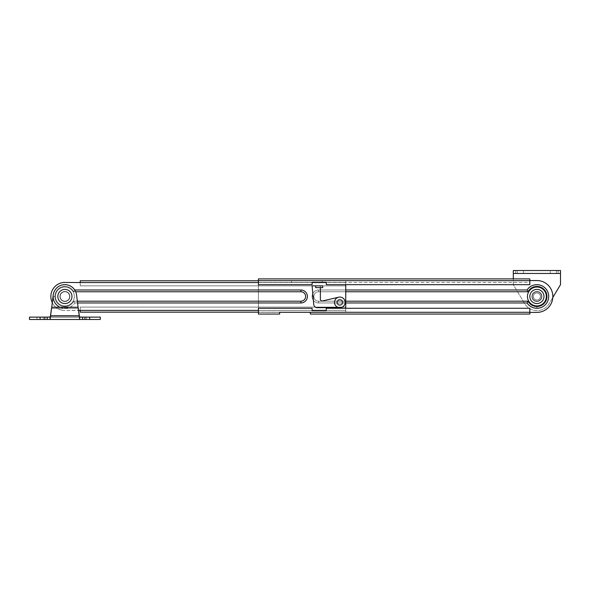 <?xml version="1.0" encoding="UTF-8"?>
<svg xmlns="http://www.w3.org/2000/svg" width="590" height="590" viewBox="0 0 590 590"><rect width="100%" height="100%" fill="white"/><g stroke="black" fill="none" stroke-linecap="round" stroke-linejoin="round"><path stroke-width="0.44" stroke-dasharray="2.95 2.21" d="M528.05 301.195A10.03 10.03 0 0 0 536.9 306.505L536.9 308.275A11.8 11.8 0 0 1 527.047 302.965L527.416 302.294L527.047 302.965A11.8 11.8 0 0 0 536.9 308.275A11.8 11.8 0 0 0 547.291 290.877A11.8 11.8 0 0 0 527.047 289.985L318.6 289.985A6.49 6.49 0 0 0 312.11 296.475A6.49 6.49 0 0 0 318.6 302.965L318.6 301.195A4.72 4.72 0 0 1 313.88 296.475L312.11 296.475A6.49 6.49 0 0 0 318.6 302.965L527.047 302.965L318.6 302.965A6.49 6.49 0 0 1 312.11 296.475A6.49 6.49 0 0 1 318.6 289.985L345.74 289.985L318.6 289.985L318.6 291.755L528.05 291.755A10.03 10.03 0 0 1 546.797 298.105A10.03 10.03 0 0 1 528.05 301.195L318.6 301.195A4.72 4.72 0 0 1 313.88 296.475A4.72 4.72 0 0 1 318.6 291.755A4.72 4.72 0 0 0 313.88 296.475A4.72 4.72 0 0 0 318.6 301.195L345.74 301.195L318.6 301.195L318.6 302.965L345.74 302.965L318.6 302.965L318.6 301.195L528.05 301.195M312.11 284.675L258.42 284.675L258.42 282.433L312.11 282.433L312.11 284.675L312.11 282.433L258.42 282.433L258.42 284.675L312.11 284.675M312.11 310.635L312.11 308.275L258.42 308.275L312.11 308.275L312.11 310.635L326.27 310.635L326.27 308.275L529.82 308.275L529.82 312.287L279.66 312.287L279.66 314.057L258.42 314.057L258.42 280.663L538.832 280.663A15.93 15.93 0 0 1 538.832 312.287L310.34 312.287L529.82 312.287L529.82 308.275L326.27 308.275L326.27 310.635M258.42 312.287L529.82 312.405L258.42 312.287L258.42 280.663L529.82 280.663L258.42 280.663L258.42 312.287M310.34 314.057L529.82 314.057L529.82 312.405L529.82 314.057L310.34 314.057L310.34 312.287L279.66 312.287L310.34 312.287L310.34 314.057M310.34 312.287L538.832 312.287A15.93 15.93 0 0 0 538.832 280.663L258.42 280.663L258.42 278.893L529.82 278.893L529.82 280.545L536.9 280.545L529.82 280.545L529.82 278.893L258.42 278.893L258.42 280.663L529.82 280.663L529.82 284.675L529.82 282.433L326.27 282.433L326.27 284.675L529.82 284.675L326.27 284.675L326.27 282.433L529.82 282.433L529.82 280.545L258.42 280.663L258.42 314.057L279.66 314.057L279.66 312.287M258.42 280.663L258.42 282.433L258.42 280.663M536.9 291.696A4.779 4.779 0 0 0 532.763 298.865A4.779 4.779 0 0 0 541.037 298.865A4.779 4.779 0 0 0 536.9 291.696A4.779 4.779 0 0 1 541.037 298.865A4.779 4.779 0 0 1 532.763 298.865A4.779 4.779 0 0 1 536.9 291.696A4.779 4.779 0 0 0 532.763 298.865A4.779 4.779 0 0 0 541.037 298.865A4.779 4.779 0 0 0 536.9 291.696A4.779 4.779 0 0 1 541.037 298.865A4.779 4.779 0 0 1 532.763 298.865A4.779 4.779 0 0 1 536.9 291.696M345.74 291.755L318.6 291.755L345.74 291.755M312.11 296.475L313.88 296.475A4.72 4.72 0 0 1 318.6 291.755L318.6 289.985A6.49 6.49 0 0 0 312.11 296.475M318.6 301.195L318.6 302.965A6.49 6.49 0 0 1 312.11 296.475A6.49 6.49 0 0 1 318.6 289.985L318.6 291.755A4.72 4.72 0 0 0 313.88 296.475A4.72 4.72 0 0 0 318.6 301.195M536.9 308.275L536.9 306.505A10.03 10.03 0 0 0 540.115 286.976A10.03 10.03 0 0 0 528.05 291.755L318.6 291.755L318.6 289.985L527.047 289.985A11.8 11.8 0 0 1 547.291 290.877A11.8 11.8 0 0 1 536.9 308.275M527.416 290.663L527.047 289.985L527.416 290.663M536.9 312.405L529.82 312.405M326.27 282.433L312.11 282.433M560.5 284.675L549.039 303.769A14.16 14.16 0 0 1 524.761 303.769L513.3 284.675L513.3 273.465L560.5 273.465L560.5 284.675L560.5 270.515L560.5 273.465L560.5 270.515L513.3 270.515L513.3 284.675L524.761 303.769A14.16 14.16 0 0 0 549.039 303.769L552.793 297.507L549.039 303.769A14.16 14.16 0 0 1 524.761 303.769L513.3 284.675L513.3 278.893L513.3 284.675L524.761 303.769A14.16 14.16 0 0 0 549.039 303.769L560.5 284.675M536.9 300.074A3.599 3.599 0 0 0 540.02 294.675A3.599 3.599 0 0 0 533.78 294.675A3.599 3.599 0 0 0 536.9 300.074A3.599 3.599 0 0 1 533.78 294.675A3.599 3.599 0 0 1 540.02 294.675A3.599 3.599 0 0 1 536.9 300.074A3.599 3.599 0 0 0 540.02 294.675A3.599 3.599 0 0 0 533.78 294.675A3.599 3.599 0 0 0 536.9 300.074A3.599 3.599 0 0 1 533.78 294.675A3.599 3.599 0 0 1 540.02 294.675A3.599 3.599 0 0 1 536.9 300.074M517.253 270.515L523.507 270.515L517.253 270.515L523.507 270.515L517.253 270.515L517.253 273.465L523.507 273.465L517.253 273.465L523.507 273.465L517.253 273.465L517.253 270.515M550.293 270.515L556.547 270.515L550.293 270.515L556.547 270.515L550.293 270.515L550.293 273.465L556.547 273.465L550.293 273.465L556.547 273.465L550.293 273.465L550.293 270.515M515.66 270.515L558.14 270.515L558.14 273.465L515.66 273.465L515.66 270.515L515.66 273.465L560.5 273.465L513.3 273.465L515.66 273.465L513.3 273.465L513.3 270.515L513.3 273.465L513.3 270.515L515.66 270.515M560.5 273.465L558.14 273.465L558.14 270.515L560.5 270.515L560.5 273.465M536.9 303.555A7.08 7.08 0 0 1 530.771 292.935A7.08 7.08 0 0 1 543.029 292.935A7.08 7.08 0 0 1 536.9 303.555M536.9 301.195A4.72 4.72 0 0 0 540.986 294.115A4.72 4.72 0 0 0 532.814 294.115A4.72 4.72 0 0 0 536.9 301.195A4.72 4.72 0 0 0 540.986 294.115A4.72 4.72 0 0 0 532.814 294.115A4.72 4.72 0 0 0 536.9 301.195A4.72 4.72 0 0 1 532.814 294.115A4.72 4.72 0 0 1 540.986 294.115A4.72 4.72 0 0 1 536.9 301.195A4.72 4.72 0 0 1 532.814 294.115A4.72 4.72 0 0 1 540.986 294.115A4.72 4.72 0 0 1 536.9 301.195M536.9 300.015A3.54 3.54 0 0 0 539.968 294.705A3.54 3.54 0 0 0 533.832 294.705A3.54 3.54 0 0 0 536.9 300.015A3.54 3.54 0 0 0 539.968 294.705A3.54 3.54 0 0 0 533.832 294.705A3.54 3.54 0 0 0 536.9 300.015A3.54 3.54 0 0 1 533.832 294.705A3.54 3.54 0 0 1 539.968 294.705A3.54 3.54 0 0 1 536.9 300.015A3.54 3.54 0 0 1 533.832 294.705A3.54 3.54 0 0 1 539.968 294.705A3.54 3.54 0 0 1 536.9 300.015M540.175 287.625A9.44 9.44 0 0 1 542.925 303.739A9.44 9.44 0 0 1 527.593 298.068A9.44 9.44 0 0 1 540.175 287.625A9.44 9.44 0 0 0 527.593 298.068A9.44 9.44 0 0 0 542.925 303.739A9.44 9.44 0 0 0 540.175 287.625A9.44 9.44 0 0 0 527.593 298.068A9.44 9.44 0 0 0 542.925 303.739A9.44 9.44 0 0 0 540.175 287.625A9.44 9.44 0 0 1 542.925 303.739A9.44 9.44 0 0 1 527.593 298.068A9.44 9.44 0 0 1 540.175 287.625M538.641 291.777A5.015 5.015 0 0 0 531.959 297.323A5.015 5.015 0 0 0 540.101 300.34A5.015 5.015 0 0 0 538.641 291.777A5.015 5.015 0 0 1 540.101 300.34A5.015 5.015 0 0 1 531.959 297.323A5.015 5.015 0 0 1 538.641 291.777A5.015 5.015 0 0 1 540.101 300.34A5.015 5.015 0 0 1 531.959 297.323A5.015 5.015 0 0 1 538.641 291.777A5.015 5.015 0 0 0 531.959 297.323A5.015 5.015 0 0 0 540.101 300.34A5.015 5.015 0 0 0 538.641 291.777M534.982 291.844A5.015 5.015 0 0 0 533.847 300.45A5.015 5.015 0 0 0 541.871 297.139A5.015 5.015 0 0 0 534.982 291.844A5.015 5.015 0 0 1 541.871 297.139A5.015 5.015 0 0 1 533.847 300.45A5.015 5.015 0 0 1 534.982 291.844A5.015 5.015 0 0 1 541.871 297.139A5.015 5.015 0 0 1 533.847 300.45A5.015 5.015 0 0 1 534.982 291.844A5.015 5.015 0 0 0 533.847 300.45A5.015 5.015 0 0 0 541.871 297.139A5.015 5.015 0 0 0 534.982 291.844A5.015 5.015 0 0 0 533.847 300.45A5.015 5.015 0 0 0 541.871 297.139A5.015 5.015 0 0 0 534.982 291.844A5.015 5.015 0 0 1 541.871 297.139A5.015 5.015 0 0 1 533.847 300.45A5.015 5.015 0 0 1 534.982 291.844A5.015 5.015 0 0 1 541.871 297.139A5.015 5.015 0 0 1 533.847 300.45A5.015 5.015 0 0 1 534.982 291.844A5.015 5.015 0 0 0 533.847 300.45A5.015 5.015 0 0 0 541.871 297.139A5.015 5.015 0 0 0 534.982 291.844M533.294 287.75A9.44 9.44 0 0 1 546.259 297.721A9.44 9.44 0 0 1 531.148 303.961A9.44 9.44 0 0 1 533.294 287.75A9.44 9.44 0 0 0 531.148 303.961A9.44 9.44 0 0 0 546.259 297.721A9.44 9.44 0 0 0 533.294 287.75A9.44 9.44 0 0 0 531.148 303.961A9.44 9.44 0 0 0 546.259 297.721A9.44 9.44 0 0 0 533.294 287.75M60.084 307.25A11.8 11.8 0 0 0 64.9 308.275L64.9 306.505A10.03 10.03 0 0 1 61.685 286.976A10.03 10.03 0 0 1 73.75 291.755L74.753 289.985L73.75 291.755A10.03 10.03 0 0 0 54.87 296.475L53.1 296.475A11.8 11.8 0 0 1 74.753 289.985A11.8 11.8 0 0 0 53.1 296.475A11.8 11.8 0 0 0 74.753 302.965A11.8 11.8 0 0 1 64.9 308.275A11.8 11.8 0 0 1 54.509 290.877A11.8 11.8 0 0 1 74.753 289.985L300.9 289.985L74.753 289.985L73.757 291.748A10.03 10.03 0 0 0 55.003 298.105A10.03 10.03 0 0 0 73.75 301.195L77.349 301.195L73.75 301.195A10.03 10.03 0 0 1 54.87 296.475A10.03 10.03 0 0 1 73.75 291.755L300.9 291.755A4.72 4.72 0 0 1 305.62 296.475A4.72 4.72 0 0 1 300.9 301.195L73.75 301.195L300.9 301.195L300.9 302.965A6.49 6.49 0 0 0 307.39 296.475A6.49 6.49 0 0 0 300.9 289.985A6.49 6.49 0 0 1 307.39 296.475A6.49 6.49 0 0 1 300.9 302.965L74.753 302.965L300.9 302.965L300.9 301.195A4.72 4.72 0 0 0 305.62 296.475A4.72 4.72 0 0 0 300.9 291.755L300.9 289.985L300.9 291.755L73.75 291.755L74.753 289.992M322.14 282.551L345.74 282.551L322.14 282.551L345.74 282.551L326.27 282.551L345.74 282.551L345.74 310.399L345.74 308.275L345.74 310.399L80.24 310.399L80.24 307.095L345.74 307.095L345.74 310.399L345.74 307.095L80.24 307.095L345.74 307.095L80.24 307.095L80.24 310.399L345.74 310.399L64.9 310.517A14.042 14.042 0 0 1 50.858 296.475A14.042 14.042 0 0 1 64.9 282.433L80.24 282.551L80.24 285.855L80.24 282.551L322.14 282.551L80.24 282.551L291.46 282.551L80.24 282.551L80.24 285.855L345.74 285.855L345.74 282.551L322.14 282.551L345.74 282.551L345.74 285.855L80.24 285.855L345.74 285.855L80.24 285.855L80.24 282.551L322.14 282.551L291.46 282.551L322.14 282.551L291.46 282.551L291.46 280.781L80.24 280.781L80.24 282.551L64.9 282.433A14.042 14.042 0 0 0 50.858 296.475A14.042 14.042 0 0 0 64.9 310.517A14.042 14.042 0 0 1 52.281 302.641A14.042 14.042 0 0 0 64.9 310.517L80.24 310.399L80.24 312.169L345.74 312.169L258.42 312.169L345.74 312.169L345.74 280.781L322.14 280.781L345.74 280.781L345.74 282.551L322.14 282.551L322.14 280.781L322.14 282.551M258.42 310.399L312.11 310.399L258.42 310.399M326.27 310.399L345.74 310.399L345.74 307.095L345.74 312.169L80.24 312.169L80.24 307.095L80.24 310.399L345.74 310.399L345.74 312.169L345.74 310.399L326.27 310.399M339.84 304.794A2.419 2.419 0 0 1 337.745 301.166A2.419 2.419 0 0 1 341.935 301.166A2.419 2.419 0 0 1 339.84 304.794A2.419 2.419 0 0 0 341.935 301.166A2.419 2.419 0 0 0 337.745 301.166A2.419 2.419 0 0 0 339.84 304.794A2.419 2.419 0 0 1 337.745 301.166A2.419 2.419 0 0 1 341.935 301.166A2.419 2.419 0 0 1 339.84 304.794A2.419 2.419 0 0 0 341.935 301.166A2.419 2.419 0 0 0 337.745 301.166A2.419 2.419 0 0 0 339.84 304.794M77.556 302.965L74.753 302.965L73.75 301.195L74.753 302.965A11.8 11.8 0 0 1 53.1 296.475L54.87 296.475A10.03 10.03 0 0 0 73.75 301.195L73.75 301.195A10.03 10.03 0 0 1 64.9 306.505L64.9 308.275A11.8 11.8 0 0 0 74.753 302.965L73.757 301.202L74.753 302.965L77.556 302.965M258.42 280.781L291.46 280.781L291.46 282.551L80.24 282.551L80.24 280.781L291.46 280.781L291.46 282.551L291.46 280.781L258.42 280.781M75.712 291.755L73.75 291.755L75.712 291.755M64.9 301.254A4.779 4.779 0 0 1 60.763 294.086A4.779 4.779 0 0 1 69.037 294.086A4.779 4.779 0 0 1 64.9 301.254A4.779 4.779 0 0 0 69.037 294.086A4.779 4.779 0 0 0 60.763 294.086A4.779 4.779 0 0 0 64.9 301.254A4.779 4.779 0 0 1 60.763 294.086A4.779 4.779 0 0 1 69.037 294.086A4.779 4.779 0 0 1 64.9 301.254A4.779 4.779 0 0 0 69.037 294.086A4.779 4.779 0 0 0 60.763 294.086A4.779 4.779 0 0 0 64.9 301.254M322.14 282.315L322.14 280.781L345.74 280.781L345.74 282.551L345.74 280.781L322.14 280.781L322.14 282.315M64.9 303.555A7.08 7.08 0 0 1 58.771 292.935A7.08 7.08 0 0 1 71.029 292.935A7.08 7.08 0 0 1 64.9 303.555M64.9 301.195A4.72 4.72 0 0 0 68.986 294.115A4.72 4.72 0 0 0 60.814 294.115A4.72 4.72 0 0 0 64.9 301.195A4.72 4.72 0 0 0 68.986 294.115A4.72 4.72 0 0 0 60.814 294.115A4.72 4.72 0 0 0 64.9 301.195A4.72 4.72 0 0 1 60.814 294.115A4.72 4.72 0 0 1 68.986 294.115A4.72 4.72 0 0 1 64.9 301.195A4.72 4.72 0 0 1 60.814 294.115A4.72 4.72 0 0 1 68.986 294.115A4.72 4.72 0 0 1 64.9 301.195M55.46 296.49A9.44 9.44 0 0 0 69.627 304.647A9.44 9.44 0 0 0 69.613 288.296A9.44 9.44 0 0 0 55.46 296.49A9.44 9.44 0 0 1 69.613 288.296A9.44 9.44 0 0 1 69.627 304.647A9.44 9.44 0 0 1 55.46 296.49A9.44 9.44 0 0 1 69.613 288.296A9.44 9.44 0 0 1 69.627 304.647A9.44 9.44 0 0 1 55.46 296.49A9.44 9.44 0 0 0 69.627 304.647A9.44 9.44 0 0 0 69.613 288.296A9.44 9.44 0 0 0 55.46 296.49A9.44 9.44 0 0 0 69.627 304.647A9.44 9.44 0 0 0 69.613 288.296A9.44 9.44 0 0 0 55.46 296.49A9.44 9.44 0 0 1 69.613 288.296A9.44 9.44 0 0 1 69.627 304.647A9.44 9.44 0 0 1 55.46 296.49A9.44 9.44 0 0 1 69.613 288.296A9.44 9.44 0 0 1 69.627 304.647A9.44 9.44 0 0 1 55.46 296.49A9.44 9.44 0 0 0 69.627 304.647A9.44 9.44 0 0 0 69.613 288.296A9.44 9.44 0 0 0 55.46 296.49M59.885 296.482A5.015 5.015 0 0 1 67.4 292.131A5.015 5.015 0 0 1 67.415 300.819A5.015 5.015 0 0 1 59.885 296.482A5.015 5.015 0 0 0 67.415 300.819A5.015 5.015 0 0 0 67.4 292.131A5.015 5.015 0 0 0 59.885 296.482A5.015 5.015 0 0 0 67.415 300.819A5.015 5.015 0 0 0 67.4 292.131A5.015 5.015 0 0 0 59.885 296.482A5.015 5.015 0 0 1 67.4 292.131A5.015 5.015 0 0 1 67.415 300.819A5.015 5.015 0 0 1 59.885 296.482A5.015 5.015 0 0 1 67.4 292.131A5.015 5.015 0 0 1 67.415 300.819A5.015 5.015 0 0 1 59.885 296.482A5.015 5.015 0 0 0 67.415 300.819A5.015 5.015 0 0 0 67.4 292.131A5.015 5.015 0 0 0 59.885 296.482A5.015 5.015 0 0 0 67.415 300.819A5.015 5.015 0 0 0 67.4 292.131A5.015 5.015 0 0 0 59.885 296.482A5.015 5.015 0 0 1 67.4 292.131A5.015 5.015 0 0 1 67.415 300.819A5.015 5.015 0 0 1 59.885 296.482M51.647 307.309L50.474 316.941L51.647 308.526L78.153 308.526L78.153 307.309L79.326 316.941L78.072 307.25L78.153 308.526L51.647 308.526L51.647 307.309L50.474 316.941L40.12 317.125C50.526 317.125 29.714 317.125 40.12 317.125L40.12 319.485L89.68 319.485C79.274 319.485 100.086 319.485 89.68 319.485L79.65 319.485L79.326 315.731L79.326 316.941L50.474 316.941L79.326 316.941L78.153 307.309L79.65 317.125L50.15 317.125L79.65 317.125L79.326 315.731L50.474 315.731L51.647 307.309L78.153 307.309L79.326 316.941L78.153 308.526L51.647 308.526L51.728 307.25L50.474 316.941L51.728 307.25L78.072 307.25L51.728 307.25L53.181 295.081A11.8 11.8 0 0 1 76.619 295.081A11.8 11.8 0 0 0 53.181 295.081L51.647 308.526L78.153 308.526L78.072 307.25L78.153 308.526L78.072 307.25L51.647 307.309M29.5 317.125L89.68 317.125C100.086 317.125 79.274 317.125 89.68 317.125L50.474 316.941L79.326 316.941L79.65 319.485L50.15 319.485L50.474 315.731L50.15 319.485L50.474 315.731L79.326 315.731L79.65 319.485L79.326 316.941L50.474 316.941M50.15 317.125L50.15 319.485L47.2 319.485L47.2 317.125L47.2 319.485L44.84 319.485L44.84 317.125L44.84 319.485L40.12 319.485C29.714 319.485 50.526 319.485 40.12 319.485L29.5 319.485M64.9 301.372A4.897 4.897 0 0 0 69.141 294.026A4.897 4.897 0 0 0 60.659 294.026A4.897 4.897 0 0 0 64.9 301.372A4.897 4.897 0 0 1 60.659 294.026A4.897 4.897 0 0 1 69.141 294.026A4.897 4.897 0 0 1 64.9 301.372A4.897 4.897 0 0 0 69.141 294.026A4.897 4.897 0 0 0 60.659 294.026A4.897 4.897 0 0 0 64.9 301.372A4.897 4.897 0 0 1 60.659 294.026A4.897 4.897 0 0 1 69.141 294.026A4.897 4.897 0 0 1 64.9 301.372A4.897 4.897 0 0 1 60.659 294.026A4.897 4.897 0 0 1 69.141 294.026A4.897 4.897 0 0 1 64.9 301.372A4.897 4.897 0 0 0 69.141 294.026A4.897 4.897 0 0 0 60.659 294.026A4.897 4.897 0 0 0 64.9 301.372A4.897 4.897 0 0 1 60.659 294.026A4.897 4.897 0 0 1 69.141 294.026A4.897 4.897 0 0 1 64.9 301.372A4.897 4.897 0 0 0 69.141 294.026A4.897 4.897 0 0 0 60.659 294.026A4.897 4.897 0 0 0 64.9 301.372M76.619 295.081L78.072 307.25L76.619 295.081A11.8 11.8 0 0 0 53.181 295.081A11.8 11.8 0 0 1 76.619 295.081A11.8 11.8 0 0 0 53.181 295.081L51.728 307.25L78.072 307.25L51.728 307.25L53.181 295.081A11.8 11.8 0 0 1 76.619 295.081L78.072 307.25M40.12 319.485L40.12 317.125L36.993 317.125L36.993 319.485L40.12 319.485L40.12 317.125L40.12 319.485M82.6 317.125L82.6 319.485L82.6 317.125M84.96 317.125L84.96 319.485L84.96 317.125M100.3 319.485L89.68 319.485L89.68 317.125L89.68 319.485L89.68 317.125L100.3 317.125M89.68 319.485L92.807 319.485L92.807 317.125L89.68 317.125L89.68 319.485M60.674 304.919A9.44 9.44 0 0 0 74.325 295.915A9.44 9.44 0 0 0 59.701 288.599A9.44 9.44 0 0 0 60.674 304.919A9.44 9.44 0 0 1 59.701 288.599A9.44 9.44 0 0 1 74.325 295.915A9.44 9.44 0 0 1 60.674 304.919A9.44 9.44 0 0 1 59.701 288.599A9.44 9.44 0 0 1 74.325 295.915A9.44 9.44 0 0 1 60.674 304.919A9.44 9.44 0 0 0 74.325 295.915A9.44 9.44 0 0 0 59.701 288.599A9.44 9.44 0 0 0 60.674 304.919M62.658 300.959A5.015 5.015 0 0 1 62.134 292.293A5.015 5.015 0 0 1 69.908 296.18A5.015 5.015 0 0 1 62.658 300.959A5.015 5.015 0 0 0 69.908 296.18A5.015 5.015 0 0 0 62.134 292.293A5.015 5.015 0 0 0 62.658 300.959A5.015 5.015 0 0 0 69.908 296.18A5.015 5.015 0 0 0 62.134 292.293A5.015 5.015 0 0 0 62.658 300.959A5.015 5.015 0 0 1 62.134 292.293A5.015 5.015 0 0 1 69.908 296.18A5.015 5.015 0 0 1 62.658 300.959M339.84 307.685A5.31 5.31 0 0 0 345.15 302.375A5.31 5.31 0 0 1 339.84 307.685A5.31 5.31 0 0 0 345.15 302.375A5.31 5.31 0 0 1 339.84 307.685L317.265 307.685A3.54 3.54 0 0 1 313.74 304.455L312.11 285.855L320.37 285.855L320.37 299.196A1.77 1.77 0 0 0 322.538 300.922L338.645 297.205A5.31 5.31 0 0 1 345.15 302.375A5.31 5.31 0 0 0 338.645 297.205L322.538 300.922M320.37 299.196L320.37 285.855L320.37 287.625L315.65 287.625L315.65 285.855L315.65 287.625L322.73 287.625L322.73 285.855L312.11 285.855M342.908 302.375A3.068 3.068 0 0 1 338.306 305.037A3.068 3.068 0 0 1 338.306 299.72A3.068 3.068 0 0 1 342.908 302.375A3.068 3.068 0 0 0 338.306 299.72A3.068 3.068 0 0 0 338.306 305.037A3.068 3.068 0 0 0 342.908 302.375A3.068 3.068 0 0 1 338.306 305.037A3.068 3.068 0 0 1 338.306 299.72A3.068 3.068 0 0 1 342.908 302.375A3.068 3.068 0 0 0 338.306 299.72A3.068 3.068 0 0 0 338.306 305.037A3.068 3.068 0 0 0 342.908 302.375M338.645 297.205A5.31 5.31 0 0 1 345.15 302.375M313.74 304.455A3.54 3.54 0 0 0 317.265 307.685M322.73 287.625L320.37 287.625L320.37 285.855L322.73 285.855L322.73 287.625M339.84 297.065A5.31 5.31 0 0 1 344.442 305.03A5.31 5.31 0 0 1 335.238 305.03A5.31 5.31 0 0 1 339.84 297.065M339.84 300.015A2.36 2.36 0 0 0 337.797 303.555A2.36 2.36 0 0 0 341.883 303.555A2.36 2.36 0 0 0 339.84 300.015A2.36 2.36 0 0 0 337.797 303.555A2.36 2.36 0 0 0 341.883 303.555A2.36 2.36 0 0 0 339.84 300.015A2.36 2.36 0 0 1 341.883 303.555A2.36 2.36 0 0 1 337.797 303.555A2.36 2.36 0 0 1 339.84 300.015A2.36 2.36 0 0 1 341.883 303.555A2.36 2.36 0 0 1 337.797 303.555A2.36 2.36 0 0 1 339.84 300.015M556.547 270.515L556.547 273.465M523.507 270.515L523.507 273.465M43.247 319.485L43.247 317.125M86.553 319.485L86.553 317.125"/><path stroke-width="0.89" d="M527.217 302.655L528.05 301.195A10.03 10.03 0 0 0 543.257 304.233A10.03 10.03 0 0 0 543.257 288.724A10.03 10.03 0 0 0 528.05 291.755L345.74 291.755L528.05 291.755L527.047 289.992A11.8 11.8 0 0 1 544.659 287.588A11.8 11.8 0 0 1 544.659 305.369A11.8 11.8 0 0 1 527.047 302.965L345.74 302.965L527.047 302.965A11.8 11.8 0 0 0 544.659 305.369A11.8 11.8 0 0 0 544.659 287.588A11.8 11.8 0 0 0 527.047 289.985L345.74 289.985L527.047 289.985L528.05 291.755A10.03 10.03 0 0 1 543.257 288.724A10.03 10.03 0 0 1 543.257 304.233A10.03 10.03 0 0 1 528.05 301.195L527.047 302.958L528.05 301.195L345.74 301.195L528.05 301.195L527.217 302.655M312.11 282.433L312.11 284.675L258.42 284.675L312.11 284.675L312.11 282.315L326.27 282.315L326.27 284.675L529.82 284.675L529.82 280.663L258.42 280.663L258.42 284.675L258.42 278.893L529.82 278.893L529.82 284.675L326.27 284.675L326.27 282.433M279.66 312.287L279.66 314.057L258.42 314.057L258.42 308.275L312.11 308.275L258.42 308.275L258.42 314.057L279.66 314.057L279.66 312.287L529.82 312.287L529.82 308.275L326.27 308.275L326.27 310.635L312.11 310.635L312.11 308.275L312.11 310.635L326.27 310.635L326.27 308.275L529.82 308.275L529.82 314.057L310.34 314.057L310.34 312.287L279.66 312.287L310.34 312.287L310.34 314.057L529.82 314.057L529.82 312.287L310.34 312.287M536.9 280.545L529.82 280.545L536.9 280.545A15.93 15.93 0 0 1 552.83 296.475A15.93 15.93 0 0 1 536.9 312.405A15.93 15.93 0 0 0 552.83 296.475A15.93 15.93 0 0 0 536.9 280.545L538.832 280.663L536.9 280.545M529.82 312.405L536.9 312.405M326.27 310.635L312.11 310.635M312.11 282.315L326.27 282.315L312.11 282.315M528.05 291.755L527.217 290.302L528.05 291.755M529.82 280.663L529.82 278.893L258.42 278.893L258.42 280.663L529.82 280.663M513.3 273.465L513.3 278.893L513.3 270.515L560.5 270.515L560.5 273.465L513.3 273.465L560.5 273.465L560.5 284.675L560.5 270.515L513.3 270.515L513.3 273.465M552.793 297.507L560.5 284.675L552.793 297.507M536.9 303.555A7.08 7.08 0 0 0 543.029 292.935A7.08 7.08 0 0 0 530.771 292.935A7.08 7.08 0 0 0 536.9 303.555A7.08 7.08 0 0 0 543.029 292.935A7.08 7.08 0 0 0 530.771 292.935A7.08 7.08 0 0 0 536.9 303.555A7.08 7.08 0 0 1 530.771 292.935A7.08 7.08 0 0 1 543.029 292.935A7.08 7.08 0 0 1 536.9 303.555M533.294 287.75A9.44 9.44 0 0 1 546.259 297.721A9.44 9.44 0 0 1 531.148 303.961A9.44 9.44 0 0 1 533.294 287.75A9.44 9.44 0 0 0 531.148 303.961A9.44 9.44 0 0 0 546.259 297.721A9.44 9.44 0 0 0 533.294 287.75A9.44 9.44 0 0 0 531.148 303.961A9.44 9.44 0 0 0 546.259 297.721A9.44 9.44 0 0 0 533.294 287.75A9.44 9.44 0 0 1 546.259 297.721A9.44 9.44 0 0 1 531.148 303.961A9.44 9.44 0 0 1 533.294 287.75A9.44 9.44 0 0 1 546.259 297.721A9.44 9.44 0 0 1 531.148 303.961A9.44 9.44 0 0 1 533.294 287.75M74.753 289.985L300.9 289.985L74.753 289.985A11.8 11.8 0 0 0 55.91 288.834A11.8 11.8 0 0 0 60.084 307.25M326.27 282.551L312.11 282.551L326.27 282.551M345.74 308.275L345.74 284.675L345.74 308.275M80.24 310.399L258.42 310.399L78.581 310.414L80.24 310.399L80.24 312.169L80.24 310.399M312.11 310.399L326.27 310.399L312.11 310.399M64.9 282.433A14.042 14.042 0 0 0 52.281 302.641A14.042 14.042 0 0 1 64.9 282.433L80.24 282.551L64.9 282.433M258.42 282.551L80.24 282.551L80.24 280.781L258.42 280.781L80.24 280.781L80.24 282.551L258.42 282.551M300.9 302.965L77.556 302.965L300.9 302.965A6.49 6.49 0 0 0 307.39 296.475A6.49 6.49 0 0 0 300.9 289.985A6.49 6.49 0 0 1 307.39 296.475A6.49 6.49 0 0 1 300.9 302.965L300.9 301.195A4.72 4.72 0 0 0 305.62 296.475A4.72 4.72 0 0 0 300.9 291.755L75.712 291.755L300.9 291.755L300.9 289.985L300.9 291.755A4.72 4.72 0 0 1 305.62 296.475A4.72 4.72 0 0 1 300.9 301.195L300.9 302.965M258.42 312.169L80.24 312.169L258.42 312.169M77.349 301.195L300.9 301.195L77.349 301.195M64.9 303.555A7.08 7.08 0 0 0 71.029 292.935A7.08 7.08 0 0 0 58.771 292.935A7.08 7.08 0 0 0 64.9 303.555A7.08 7.08 0 0 0 71.029 292.935A7.08 7.08 0 0 0 58.771 292.935A7.08 7.08 0 0 0 64.9 303.555A7.08 7.08 0 0 1 58.771 292.935A7.08 7.08 0 0 1 71.029 292.935A7.08 7.08 0 0 1 64.9 303.555M36.993 317.125L50.15 317.125L50.15 319.485L51.647 307.309L50.474 315.731L79.326 315.731L78.153 307.309L79.65 319.485L36.993 319.485M78.153 307.309L51.647 307.309L78.153 307.309M92.807 319.485L79.65 319.485L79.326 315.731L50.474 315.731L50.15 319.485L50.474 316.941L47.2 317.125L47.2 319.485L79.65 319.485L79.65 317.125L92.807 317.125M79.65 317.125L79.65 319.485L82.6 319.485L82.6 317.125L79.326 316.941M78.072 307.25L51.728 307.25L53.181 295.081A11.8 11.8 0 0 1 76.619 295.081A11.8 11.8 0 0 0 53.181 295.081L51.728 307.25L78.072 307.25L76.619 295.081M44.84 317.125L40.12 317.125L40.12 319.485L44.84 319.485L44.84 317.125L44.84 319.485L47.2 319.485L47.2 317.125L44.84 317.125M40.12 317.125L29.5 317.125L29.5 319.485L40.12 319.485L40.12 317.125M100.3 317.125L89.68 317.125L89.68 319.485L100.3 319.485L100.3 317.125M89.68 317.125L84.96 317.125L84.96 319.485L89.68 319.485L89.68 317.125M84.96 317.125L82.6 317.125L82.6 319.485L84.96 319.485L84.96 317.125M317.265 307.685A3.54 3.54 0 0 1 313.74 304.455L312.11 285.855L315.65 285.855L312.11 285.855L313.74 304.455A3.54 3.54 0 0 0 317.265 307.685L339.84 307.685M345.15 302.375A5.31 5.31 0 0 0 338.645 297.205L322.538 300.922A1.77 1.77 0 0 1 320.37 299.196L320.37 287.625L320.37 299.196A1.77 1.77 0 0 0 322.538 300.922A1.77 1.77 0 0 1 320.37 299.196M315.65 285.855L322.73 285.855L322.73 287.625L315.65 287.625L315.65 285.855L315.65 287.625L322.73 287.625L322.73 285.855L315.65 285.855M322.538 300.922L338.645 297.205M312.11 285.855L313.74 304.455M339.84 297.065A5.31 5.31 0 0 0 335.238 305.03A5.31 5.31 0 0 0 344.442 305.03A5.31 5.31 0 0 0 339.84 297.065A5.31 5.31 0 0 0 335.238 305.03A5.31 5.31 0 0 0 344.442 305.03A5.31 5.31 0 0 0 339.84 297.065A5.31 5.31 0 0 1 344.442 305.03A5.31 5.31 0 0 1 335.238 305.03A5.31 5.31 0 0 1 339.84 297.065"/></g></svg>
